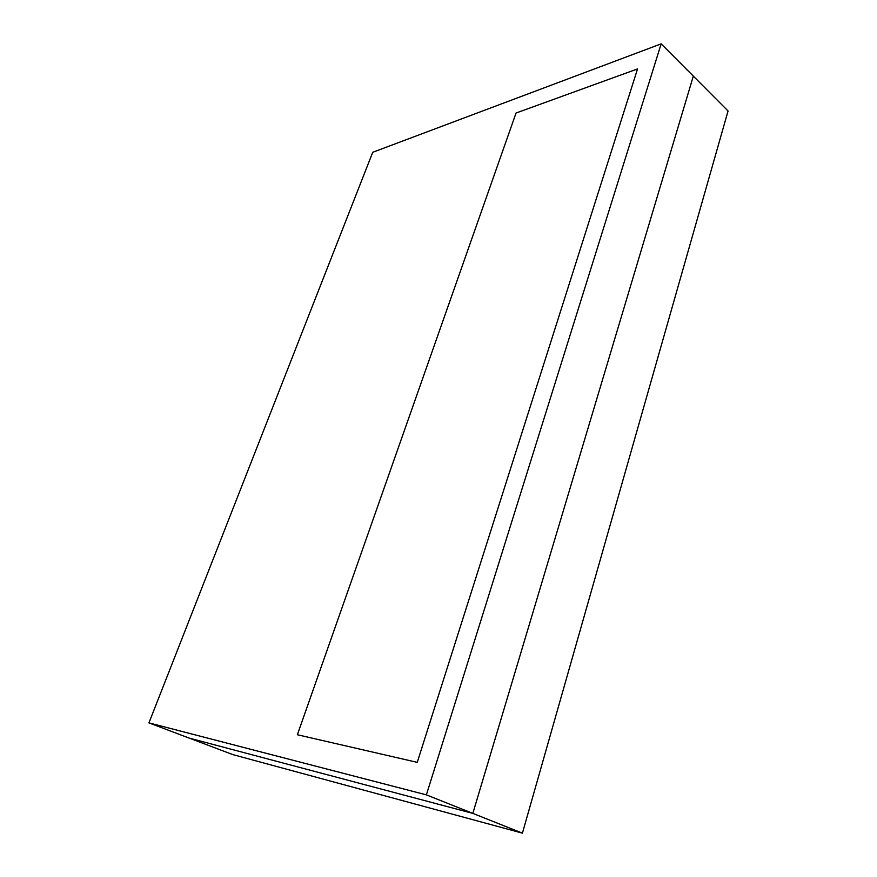 <?xml version="1.0" encoding="UTF-8"?>
<svg xmlns="http://www.w3.org/2000/svg" width="877" height="877" viewBox="0 0 877 877"><rect width="100%" height="100%" fill="white"/><g stroke="black" fill="none" stroke-linecap="round" stroke-linejoin="round"><path stroke-width="1.32" d="M637.546 68.921L417.244 762.354L637.546 68.921L516.038 113.034L297.369 734.74L417.244 762.354L297.369 734.74L516.038 113.034L637.546 68.921L417.244 762.354L297.369 734.74L516.038 113.034L637.546 68.921L417.244 762.354L297.369 734.74L516.038 113.034L637.546 68.921M189.136 738.083L148.937 722.878L372.736 152.291L148.937 722.878L189.136 738.083L472.835 813.385L426.375 794.869L148.937 722.878L426.375 794.869L472.835 813.385L693.323 76.124L661.159 43.85L426.375 794.869L661.159 43.85L372.736 152.291L661.159 43.85L693.323 76.124L472.835 813.385L693.323 76.124L728.063 110.984L693.323 76.124L472.835 813.385L189.136 738.083L472.835 813.385L522.418 833.15L472.835 813.385L189.136 738.083L232.734 754.582L189.136 738.083M232.734 754.582L522.418 833.15L728.063 110.984L522.418 833.15L232.734 754.582"/></g></svg>
